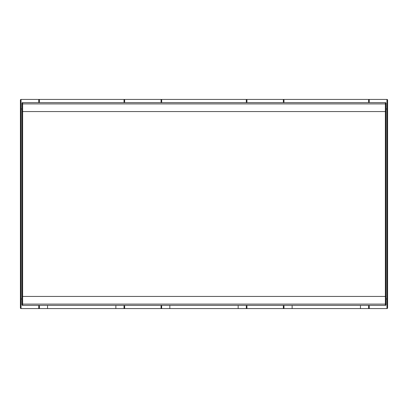 <?xml version="1.0" encoding="UTF-8"?>
<svg xmlns="http://www.w3.org/2000/svg" width="408" height="408" viewBox="0 0 408 408"><rect width="100%" height="100%" fill="white"/><g stroke="black" fill="none" stroke-linecap="round" stroke-linejoin="round"><path stroke-width="0.61" d="M238.165 305.378L238.165 308.57L169.835 308.57L169.835 305.378M246.31 102.622L246.31 100.067L246.31 102.622M246.947 102.622L246.947 99.43A0.637 0.637 0 0 0 246.31 100.067A0.637 0.637 0 0 1 246.947 99.43L161.053 99.43A0.637 0.637 0 0 1 161.69 100.067L161.69 102.622L161.69 100.067A0.637 0.637 0 0 0 161.053 99.43L161.053 102.622M161.604 308.264L161.69 305.378M169.835 308.57L161.053 308.57A0.637 0.637 0 0 0 161.69 307.933L161.053 308.57L21.038 308.57L21.038 298.993L21.996 298.993M387.6 307.933L387.6 298.993L386.963 298.993L386.963 308.57A0.637 0.637 0 0 0 387.6 307.933A0.637 0.637 0 0 1 386.963 308.57L238.165 308.57M39.398 305.378L39.398 307.933A0.637 0.637 0 0 1 38.76 308.57L39.398 307.933A0.637 0.637 0 0 1 38.76 308.57L38.76 305.378M21.996 109.007L20.4 109.007L20.4 100.067L20.4 307.933A0.637 0.637 0 0 0 21.038 308.57M386.004 298.993L386.963 298.993L386.963 109.007L387.6 109.007L387.6 298.993M387.6 109.007L387.6 100.067A0.637 0.637 0 0 0 386.963 99.43A0.637 0.637 0 0 1 387.6 100.067M369.24 308.57L368.603 307.933L368.603 305.378L368.603 307.933A0.637 0.637 0 0 0 369.24 308.57L369.24 305.378M20.4 100.067A0.637 0.637 0 0 1 21.038 99.43L161.053 99.43M246.947 99.43L386.963 99.43L386.963 109.007L386.004 109.007M124.654 102.622L124.654 99.43A0.637 0.637 0 0 0 124.017 100.067A0.637 0.637 0 0 1 124.654 99.43A0.637 0.637 0 0 0 124.017 100.067L124.017 102.622M39.398 102.622L39.398 100.067A0.637 0.637 0 0 0 38.76 99.43L38.76 102.622M47.542 308.57L47.542 305.378M115.872 305.378L115.872 308.57M124.654 305.378L124.654 308.57A0.637 0.637 0 0 1 124.017 307.933L124.017 305.378L124.017 307.933L124.654 308.57A0.637 0.637 0 0 1 124.017 307.933L124.068 308.193M368.603 100.067A0.637 0.637 0 0 1 369.24 99.43A0.637 0.637 0 0 0 368.603 100.067L368.603 102.622L368.603 100.067M283.983 100.067L283.983 102.622L283.983 100.067A0.637 0.637 0 0 0 283.346 99.43L283.346 102.622M292.128 308.57L292.128 305.378M360.458 305.378L360.458 308.57M283.983 305.378L283.983 307.933A0.637 0.637 0 0 1 283.346 308.57L283.897 308.264M246.31 307.933A0.637 0.637 0 0 0 246.947 308.57L246.31 307.933L246.31 305.378M21.996 303.72L21.996 103.26A0.637 0.637 0 0 1 22.634 102.622L385.366 102.622A0.637 0.637 0 0 1 386.004 103.26L386.004 303.72L386.004 296.438L385.366 296.438L385.366 304.103L386.004 303.72L386.004 304.74A0.637 0.637 0 0 1 385.366 305.378L22.634 305.378A0.637 0.637 0 0 1 21.996 304.74A0.637 0.637 0 0 0 22.634 305.378L22.634 304.103L21.996 303.72L21.996 304.74M161.69 307.933A0.637 0.637 0 0 1 161.053 308.57L161.053 305.378M21.038 99.43L21.038 298.993L20.4 298.993M369.24 102.622L369.24 99.43M283.983 307.933A0.637 0.637 0 0 1 283.346 308.57L283.346 305.378M246.947 305.378L246.947 308.57M21.996 103.26A0.637 0.637 0 0 1 22.634 102.622L22.634 103.897L385.366 103.897L386.004 104.28M21.996 296.438L22.634 296.438L22.634 111.562L385.366 111.562L385.366 102.622A0.637 0.637 0 0 1 386.004 103.26M386.004 304.74A0.637 0.637 0 0 1 385.366 305.378L385.366 304.103L22.634 304.103L22.634 296.438L385.366 296.438L385.366 111.562L386.004 111.562M21.996 104.28L22.634 103.897L22.634 111.562L21.996 111.562L21.996 104.28"/></g></svg>
